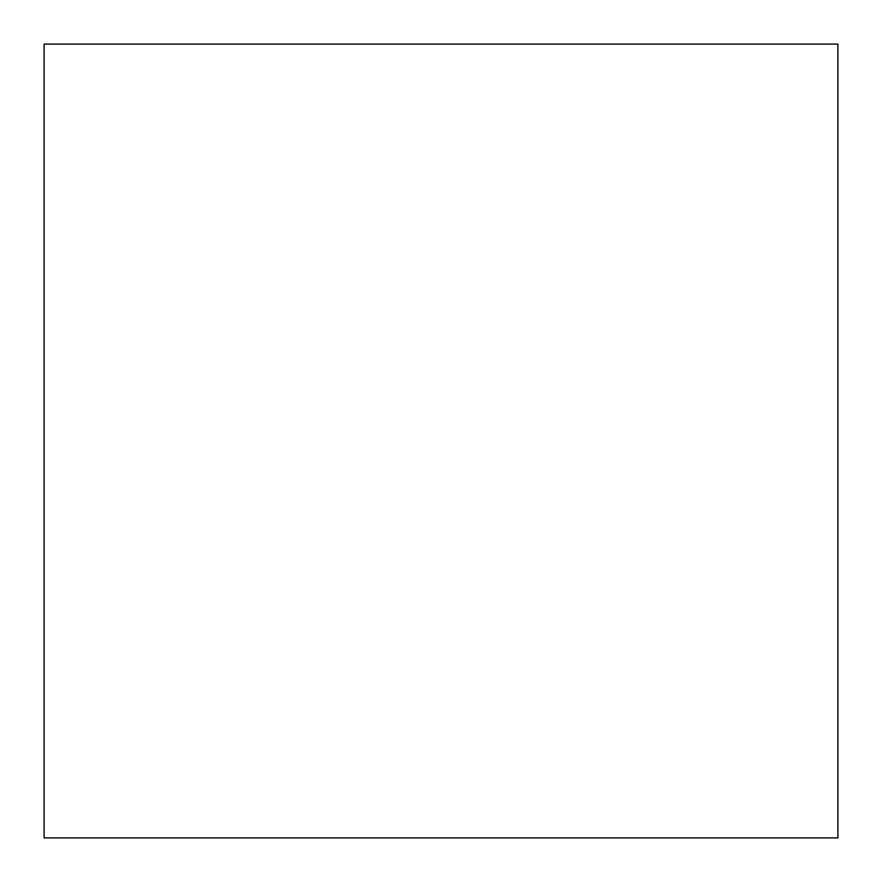 <?xml version="1.0" encoding="UTF-8"?>
<svg xmlns="http://www.w3.org/2000/svg" width="882" height="882" viewBox="0 0 882 882"><rect width="100%" height="100%" fill="white"/><g stroke="black" fill="none" stroke-linecap="round" stroke-linejoin="round"><path stroke-width="1.32" d="M837.9 44.1L44.1 44.1L44.1 837.9L837.9 837.9L44.1 837.9L837.9 837.9L837.9 44.1L837.9 837.9L837.9 44.1L44.1 44.1L44.1 837.9L44.1 44.1L44.1 837.9L837.9 837.9L837.9 44.1L44.1 44.1L837.9 44.1"/></g></svg>
